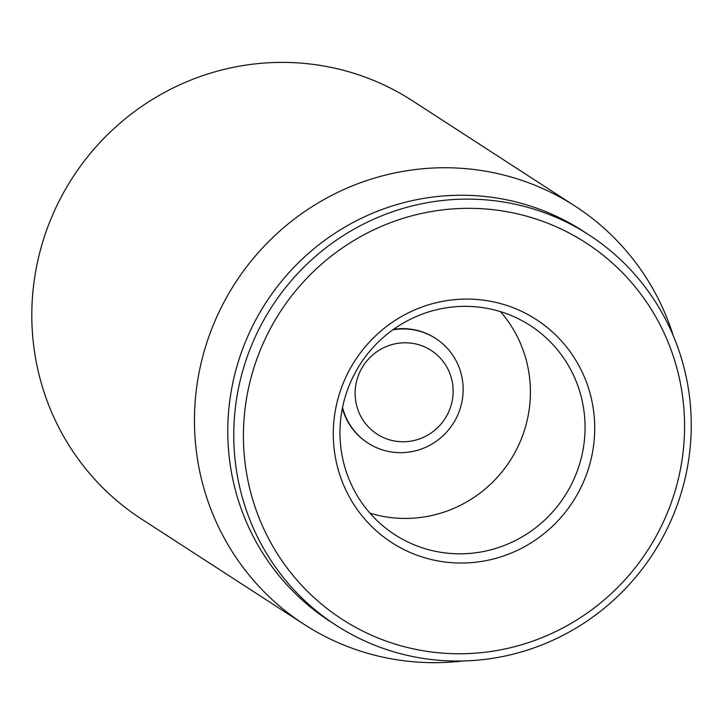 <?xml version="1.0" encoding="UTF-8"?>
<svg xmlns="http://www.w3.org/2000/svg" width="727" height="727" viewBox="0 0 727 727"><rect width="100%" height="100%" fill="white"/><g stroke="black" fill="none" stroke-linecap="round" stroke-linejoin="round"><path stroke-width="1.09" d="M393.552 329.322A62.295 60.841 -57.1 0 1 393.87 329.276A62.295 60.841 -57.1 0 1 435.255 338.209L435.746 338.528A62.295 60.841 -57.1 0 1 462.999 385.137A62.295 60.841 -57.1 0 1 432.738 443.579A62.295 60.841 -57.1 0 1 368.016 443.097A62.295 60.841 -57.1 0 1 342.535 407.483M368.016 443.097L367.526 442.779A62.295 60.841 -57.1 0 1 342.362 408.356M477.539 552.529A124.581 121.682 -57.1 0 1 394.779 534.645A124.581 121.682 -57.1 0 1 343.226 404.321A124.581 121.682 -57.1 0 1 447.478 307.639A124.581 121.682 -57.1 0 1 530.237 325.514A124.581 121.682 -57.1 0 1 581.791 455.847A124.581 121.682 -57.1 0 1 477.539 552.529M447.968 300.451A132.887 129.788 122.9 0 0 359.674 512.817A132.887 129.788 122.9 0 0 584.372 479.893A132.887 129.788 122.9 0 0 447.968 300.451M369.925 513.144A124.581 121.682 122.9 0 0 422.905 517.133A124.581 121.682 122.9 0 0 522.268 436.554A124.581 121.682 122.9 0 0 500.449 311.638M491.061 651.447A224.252 219.018 -57.1 0 1 260.893 348.633A224.252 219.018 -57.1 0 1 640.06 293.072A224.252 219.018 -57.1 0 1 491.061 651.447M490.571 658.644A232.558 227.133 122.9 0 0 685.161 478.175A232.558 227.133 122.9 0 0 588.943 234.894A232.558 227.133 122.9 0 0 434.446 201.524A232.558 227.133 122.9 0 0 239.855 381.984A232.558 227.133 122.9 0 0 336.074 625.265A232.558 227.133 122.9 0 0 490.571 658.644M588.943 234.894L582.954 231.022A232.558 227.133 122.9 0 0 428.457 197.644A232.558 227.133 122.9 0 0 233.867 378.113A232.558 227.133 122.9 0 0 330.085 621.394L336.074 625.265M462.817 660.988A249.17 243.354 -57.1 0 1 304.077 624.339A249.17 243.354 -57.1 0 1 200.979 363.673A249.17 243.354 -57.1 0 1 409.474 170.327A249.17 243.354 -57.1 0 1 575.002 206.077A249.17 243.354 -57.1 0 1 673.356 335.956M575.002 206.077L412.354 100.726A249.17 243.354 122.9 0 0 72.645 177.552A249.17 243.354 122.9 0 0 141.429 518.978L304.077 624.339M453.021 387.727A49.836 48.673 -57.1 0 1 382.666 437.218A49.836 48.673 -57.1 0 1 376.695 351.859A49.836 48.673 -57.1 0 1 453.021 387.727M392.834 329.84A62.295 60.841 -57.1 0 1 435.746 338.528"/></g></svg>
